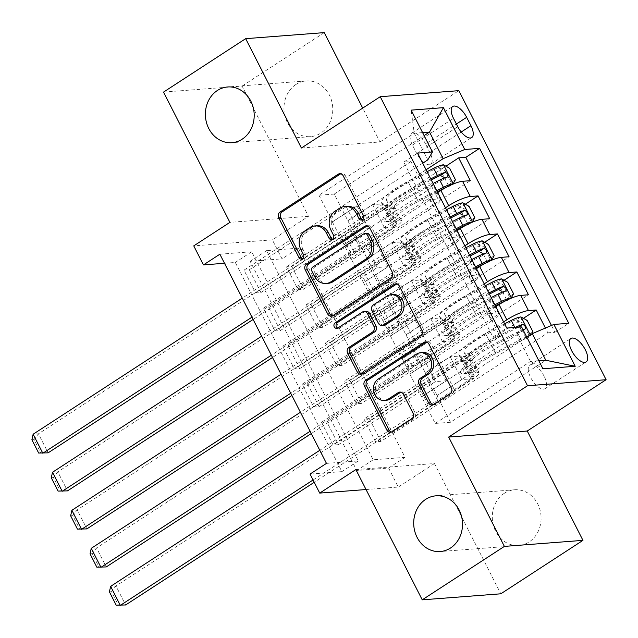 <?xml version="1.0" encoding="UTF-8"?>
<svg xmlns="http://www.w3.org/2000/svg" width="638" height="638" viewBox="0 0 638 638"><rect width="100%" height="100%" fill="white"/><g stroke="black" fill="none" stroke-linecap="round" stroke-linejoin="round"><path stroke-width="0.48" stroke-dasharray="3.19 2.39" d="M362.456 219.687A2.999 2.616 -94.4 0 0 365.566 215.405L345.357 175.737A4.283 3.74 -94.4 0 0 341.801 173.56A4.283 3.74 -94.4 0 0 340.756 173.823M302.468 258.709A2.999 2.616 -94.4 0 0 305.578 254.426L302.962 249.299L300.841 249.458M332.462 239.202A2.999 2.616 -94.4 0 0 335.572 234.92L332.956 229.784L330.835 229.943M504.291 493.302A27.944 24.388 -94.4 0 0 493.445 525.608A27.944 24.388 -94.4 0 0 518.838 545.498A27.944 24.388 -94.4 0 0 529.093 541.981A27.944 24.388 -94.4 0 0 539.939 509.666A27.944 24.388 -94.4 0 0 514.555 489.777A27.944 24.388 -94.4 0 0 504.291 493.302M295.968 84.447A27.944 24.388 -94.4 0 0 285.122 116.754A27.944 24.388 -94.4 0 0 310.515 136.644A27.944 24.388 -94.4 0 0 320.77 133.127A27.944 24.388 -94.4 0 0 331.616 100.812A27.944 24.388 -94.4 0 0 306.232 80.922A27.944 24.388 -94.4 0 0 295.968 84.447M544.214 376.412A13.972 6.149 57 0 0 529.803 365.231A13.972 6.149 57 0 0 530.625 377.457A13.972 6.149 57 0 0 545.043 388.646A13.972 6.149 57 0 0 544.214 376.412M163.527 92.103L242.105 86.066L308.481 216.322L272.338 239.84L193.761 245.877M324.248 32.618L242.105 86.066M523.423 318.322L369.29 418.6L380.918 441.416L547.835 332.829L545.402 328.052M504.044 280.289L349.919 380.567L361.539 403.383L528.455 294.796M484.665 242.257L330.54 342.534L342.167 365.351L509.076 256.763M465.293 204.224L311.161 304.501L322.788 327.318L489.697 218.722M410.912 161.55L243.995 270.137L255.623 292.962L422.539 184.366L410.912 161.55L403.798 162.092L492.935 337.047L500.048 336.497L333.14 445.093L321.512 422.268L326.823 421.862L338.451 444.686L333.14 445.093M430.291 199.582L263.374 308.17L275.002 330.994L441.919 222.399L430.291 199.582L438.043 198.984L430.291 183.768L422.539 184.366M449.67 237.615L282.754 346.203L294.381 369.027L461.298 260.432L449.67 237.615L457.422 237.017A17.465 3.668 -27 0 1 459.839 237.639A17.465 3.668 -27 0 1 452.773 244.912L445.021 229.704A17.465 3.668 153 0 0 452.087 222.423A17.465 3.668 153 0 0 449.67 221.801L441.919 222.399M469.05 275.648L302.133 384.236L313.76 407.06L480.669 298.464L469.05 275.648L476.801 275.05A17.465 3.668 -27 0 1 479.218 275.672A17.465 3.668 -27 0 1 472.152 282.945L464.4 267.737A17.465 3.668 153 0 0 471.466 260.456A17.465 3.668 153 0 0 469.05 259.833L461.298 260.432M495.846 306.687L417.579 357.607L442.437 341.553L453.163 340.732L356.235 403.79L344.608 380.974L349.919 380.567M503.597 321.903L425.331 372.815L417.579 357.607M476.466 268.654L398.2 319.574L423.058 303.521L433.784 302.699L336.856 365.757L325.228 342.941L330.54 342.534M484.218 283.87L405.951 334.783L398.2 319.574M457.087 230.621L378.82 281.541L403.679 265.488L414.405 264.666L317.477 327.725L305.849 304.908L311.161 304.501M464.839 245.837L386.572 296.75L378.82 281.541M219.879 254.211L251.731 251.763L358.317 460.939L326.465 463.387M243.995 270.137L249.306 269.73L260.934 292.547L255.623 292.962M263.374 308.17L268.686 307.763L280.313 330.58L275.002 330.994M282.754 346.203L288.065 345.796L299.693 368.612L294.381 369.027M302.133 384.236L307.444 383.829L319.072 406.653L313.76 407.06M298.456 248.166L405.042 457.35L373.182 459.799L266.596 250.614L298.456 248.166L282.028 258.853L272.338 239.84M291.781 266.469L303.409 289.285L298.098 289.692L286.47 266.875L291.781 266.469L445.914 166.191M322.788 327.318L317.477 327.725M342.167 365.351L336.856 365.757M361.539 403.383L356.235 403.79M369.29 418.6L363.987 419.006L375.615 441.823L380.918 441.416M307.444 383.829L404.372 320.77L415.091 319.941L390.448 335.979L402.291 358.779L483.779 305.769A17.465 3.668 153 0 0 490.845 298.488A17.465 3.668 153 0 0 488.421 297.866L480.669 298.464M402.291 358.779L410.043 373.996L491.531 320.978L483.779 305.769M288.065 345.796L384.993 282.738L395.719 281.908L371.069 297.946L382.912 320.747L464.4 267.737M382.912 320.747L390.663 335.963L472.152 282.945M268.686 307.763L365.614 244.705L376.34 243.876L351.697 259.913L363.532 282.714L445.021 229.704M363.532 282.714L371.284 297.93L452.773 244.912M445.46 207.805L367.201 258.717L359.449 243.509L384.299 227.455L395.026 226.634L298.098 289.692M437.708 192.588L359.449 243.509M249.306 269.73L346.235 206.672L356.961 205.843L332.318 221.88L351.905 259.897L433.393 206.879A17.465 3.668 153 0 0 440.459 199.606A17.465 3.668 153 0 0 438.043 198.984M344.153 244.681L425.642 191.671A17.465 3.668 153 0 0 432.708 184.39A17.465 3.668 153 0 0 430.291 183.768M491.531 320.978A17.465 3.668 -27 0 0 498.597 313.705A17.465 3.668 -27 0 0 496.173 313.083L488.421 313.681L500.048 336.497M547.835 332.829L554.948 332.278L551.479 325.468M326.823 421.862L423.752 358.803L434.47 357.974L409.827 374.012L435.236 423.433L450.524 422.26L545.809 360.271M526.828 337.175L436.958 395.64L461.816 379.586L472.543 378.765L375.615 441.823M450.524 422.26L436.958 395.64M426.08 169.772L347.822 220.684L334.256 194.064L424.118 135.599M334.256 194.064L318.96 195.236L414.245 133.246L427.811 159.867M318.96 195.236L332.526 221.864L422.723 163.184M355.868 469.576L434.446 463.539L500.814 593.803M434.446 463.539L398.303 487.057L388.614 468.037L356.754 470.485L250.168 261.301L282.028 258.853M405.042 457.35L388.614 468.037M301.391 148.008L379.961 141.963L362.711 108.109M379.961 141.963L458.818 90.66M366.037 489.537L398.303 487.057M224.496 263.279L235.302 262.449L341.888 471.626L310.036 474.074M422.595 132.608L414.245 133.246L411.143 110.135M435.236 423.433L530.521 361.443L538.863 360.805M421.67 396.812L516.955 334.822L530.521 361.443L542.922 368.764M425.331 372.815L437.174 395.624M405.951 334.783L417.794 357.591M386.572 296.75L398.415 319.558M367.201 258.717L379.036 281.525M347.822 220.684L359.657 243.493M251.731 251.763L235.302 262.449M358.317 460.939L341.888 471.626M266.596 250.614L250.168 261.301M373.182 459.799L356.754 470.485M348.029 220.668L372.672 204.639L383.398 203.817L395.026 226.634M372.672 204.639L384.299 227.455M383.398 203.817L286.47 266.875M303.409 289.285L470.318 180.69M403.798 162.092L417.595 153.112M260.934 292.547L357.862 229.489L368.589 228.667L343.946 244.697M356.961 205.843L368.589 228.667M346.235 206.672L357.862 229.489M488.421 313.681L321.512 422.268M367.408 258.701L392.051 242.671L403.679 265.488M392.051 242.671L402.777 241.85L414.405 264.666M402.777 241.85L305.849 304.908M280.313 330.58L377.241 267.521L387.968 266.7L363.325 282.73M376.34 243.876L387.968 266.7M365.614 244.705L377.241 267.521M395.719 281.908L407.339 304.733L382.696 320.762M384.993 282.738L396.621 305.554L407.339 304.733M299.693 368.612L396.621 305.554M386.787 296.734L411.43 280.704L422.157 279.883L325.228 342.941M422.157 279.883L433.784 302.699M411.43 280.704L423.058 303.521M415.091 319.941L426.718 342.766L402.076 358.795M404.372 320.77L416 343.587L426.718 342.766M319.072 406.653L416 343.587M406.167 334.767L430.81 318.737L441.536 317.915L344.608 380.974M441.536 317.915L453.163 340.732M430.81 318.737L442.437 341.553M434.47 357.974L446.098 380.798L421.455 396.828M423.752 358.803L435.379 381.62L446.098 380.798M492.935 337.047L506.739 328.068M521.605 326.927L516.955 334.822M338.451 444.686L435.379 381.62M425.546 372.799L450.189 356.77L460.915 355.948L363.987 419.006M554.948 332.278L568.753 323.299M460.915 355.948L472.543 378.765M450.189 356.77L461.816 379.586M425.602 144.052A13.534 5.957 57 0 0 411.638 133.214A13.534 5.957 57 0 0 412.435 145.065L416.694 153.431A13.534 5.957 57 0 0 430.658 164.269A13.534 5.957 57 0 0 429.86 152.418L425.602 144.052L456.393 124.011M308.481 216.322L229.903 222.367M347.064 206.249A13.717 11.97 -94.4 0 0 342.024 207.972L339.902 208.14M332.956 229.784A13.717 11.97 -94.4 0 1 337.191 211.122L342.024 207.972M317.07 225.764A13.717 11.97 -94.4 0 0 312.03 227.487L309.909 227.654M302.962 249.299A13.717 11.97 -94.4 0 1 307.197 230.637L312.03 227.487M332.31 315.914A4.283 3.74 -94.4 0 0 333.387 316.009A4.283 3.74 -94.4 0 0 334.958 315.467L393.016 277.697A4.283 3.74 -94.4 0 0 394.332 271.868L371.89 227.814A4.283 3.74 -94.4 0 0 368.333 225.645A4.283 3.74 -94.4 0 0 367.289 225.9M366.978 233.341A2.999 2.616 -94.4 0 0 365.877 233.715L363.756 233.875M328.123 283.32A13.717 11.97 -94.4 0 1 316.751 276.366L313.992 270.951A2.999 2.616 -94.4 0 1 314.925 266.867L365.877 233.715M396.868 283.95A4.283 3.74 -94.4 0 1 397.913 283.695A4.283 3.74 -94.4 0 1 401.469 285.864L423.911 329.918L421.79 330.085M361.89 373.964A4.283 3.74 -94.4 0 0 362.966 374.059A4.283 3.74 -94.4 0 0 364.537 373.517L422.587 335.748A4.283 3.74 -94.4 0 0 423.911 329.918M366.068 311.368A4.283 3.74 -94.4 0 0 364.497 311.91L339.982 327.852L337.861 328.02M337.797 328.06A2.999 2.616 -94.4 0 0 339.982 327.852M393.136 294.573A11.46 10.009 -94.4 0 0 388.925 296.016L386.803 296.176M384.06 325.284A4.283 3.74 -94.4 0 1 380.511 323.115L374.139 310.61A4.283 3.74 -94.4 0 1 375.463 304.773L388.925 296.016M422.874 352.519A11.46 10.009 -94.4 0 0 418.664 353.962L416.542 354.122M386.413 400.241A11.46 10.009 -94.4 0 1 375.997 392.083A11.46 10.009 -94.4 0 1 380.447 378.828L418.664 353.962M391.469 432.014A4.283 3.74 -94.4 0 0 392.545 432.109A4.283 3.74 -94.4 0 0 394.117 431.567L413.791 418.767A4.283 3.74 -94.4 0 0 415.115 412.938L405.505 394.085A4.283 3.74 -94.4 0 0 401.956 391.907A4.283 3.74 -94.4 0 0 400.903 392.171M433.234 404.843A4.283 3.74 -94.4 0 0 434.311 404.939A4.283 3.74 -94.4 0 0 435.882 404.396L452.167 393.798A4.283 3.74 -94.4 0 0 453.49 387.968L431.049 343.914A4.283 3.74 -94.4 0 0 427.492 341.745A4.283 3.74 -94.4 0 0 426.447 342M443.426 164.795L439.151 167.571A5.894 1.236 153 0 0 434.255 169.349L408.559 182.452A27.721 5.822 153 0 0 386.532 200.212A27.721 5.822 153 0 0 390.161 201.209L393.845 208.443A13.749 2.887 -27 0 1 395.648 208.937A13.749 2.887 -27 0 1 390.081 214.663L386.787 216.808A2.616 2.289 -94.4 0 0 389.108 221.37L392.41 219.233A13.749 2.887 153 0 0 397.968 213.499A13.749 2.887 153 0 0 396.174 213.004L399.851 220.23A13.749 2.887 -27 0 1 401.653 220.724A13.749 2.887 -27 0 1 396.086 226.458L253.126 319.463M436.743 190.698L417.699 200.412A33.399 7.018 153 0 0 391.166 221.801A33.399 7.018 153 0 0 395.536 223.013L391.86 215.788A8.079 1.699 -27 0 1 392.912 216.075A8.079 1.699 -27 0 1 389.643 219.44L386.349 221.585A2.616 2.289 85.6 0 1 384.028 217.024L387.322 214.878A8.079 1.699 153 0 0 390.592 211.513A8.079 1.699 153 0 0 389.531 211.218L385.846 203.993A8.079 1.699 -27 0 1 386.907 204.288A8.079 1.699 -27 0 1 383.637 207.653L350.445 229.249A9.482 1.994 153 0 1 344.041 232.639L340.995 233.931L242.273 298.161M390.161 201.209A13.749 2.887 -27 0 1 391.963 201.712A13.749 2.887 -27 0 1 386.397 207.438L38.432 433.824L33.128 434.231M427.053 171.686L408.009 181.391A33.399 7.018 153 0 0 381.476 202.788A33.399 7.018 153 0 0 385.846 203.993M455.428 179.677L451.154 182.46L448.841 186.591A5.894 1.236 153 0 0 446.48 187.237M448.841 186.591L451.871 184.621M395.536 223.013A8.079 1.699 -27 0 1 396.597 223.3A8.079 1.699 -27 0 1 393.327 226.665L360.135 248.262A9.482 1.994 -27 0 1 353.731 251.651L350.685 252.951L251.962 317.174M437.285 191.759L418.249 201.472A27.721 5.822 153 0 0 396.222 219.225A27.721 5.822 153 0 0 399.851 220.23M451.154 182.46L445.34 171.048L449.615 168.273M439.151 167.571L445.34 171.048M40.808 452.884L48.121 452.836L38.432 433.824L34.021 439.574L40.808 452.884L38.679 453.052M430.738 178.911L411.693 188.625A33.399 7.018 153 0 0 385.161 210.014A33.399 7.018 153 0 0 389.531 211.218M391.86 215.788A33.399 7.018 -27 0 1 387.489 214.575A33.399 7.018 -27 0 1 414.022 193.186L433.066 183.473M393.845 208.443A27.721 5.822 -27 0 1 390.217 207.438A27.721 5.822 -27 0 1 412.244 189.677L431.28 179.972M447.836 176.798L442.708 180.044A5.894 1.236 153 0 0 440.268 181.144L414.564 194.247A27.721 5.822 153 0 0 392.545 211.999A27.721 5.822 153 0 0 396.174 213.004M350.685 252.951L340.995 233.931M31.9 439.741L34.021 439.574M462.805 202.828L458.531 205.603A5.894 1.236 153 0 0 453.634 207.382L427.939 220.485A27.721 5.822 153 0 0 405.912 238.245A27.721 5.822 153 0 0 409.54 239.242L413.225 246.475A13.749 2.887 -27 0 1 415.027 246.97A13.749 2.887 -27 0 1 409.46 252.696L406.167 254.841A2.616 2.289 -94.4 0 0 408.487 259.403L411.781 257.266A13.749 2.887 153 0 0 417.348 251.531A13.749 2.887 153 0 0 415.553 251.037L419.23 258.262A13.749 2.887 -27 0 1 421.032 258.757A13.749 2.887 -27 0 1 415.466 264.491L272.506 357.495M456.122 228.731L437.078 238.445A33.399 7.018 153 0 0 410.545 259.833A33.399 7.018 153 0 0 414.915 261.046L411.239 253.82A8.079 1.699 -27 0 1 412.292 254.107A8.079 1.699 -27 0 1 409.022 257.473L405.728 259.618A2.616 2.289 85.6 0 1 403.407 255.056L406.701 252.911A8.079 1.699 153 0 0 409.963 249.546A8.079 1.699 153 0 0 408.91 249.251L405.226 242.025A8.079 1.699 -27 0 1 406.286 242.32A8.079 1.699 -27 0 1 403.017 245.686L369.825 267.282A9.482 1.994 153 0 1 363.421 270.671L360.374 271.963L261.652 336.194M409.54 239.242A13.749 2.887 -27 0 1 411.343 239.744A13.749 2.887 -27 0 1 405.776 245.471L57.811 471.857L52.507 472.264M446.433 209.719L427.388 219.424A33.399 7.018 153 0 0 400.855 240.821A33.399 7.018 153 0 0 405.226 242.025M474.808 217.71L470.533 220.493L468.22 224.624A5.894 1.236 153 0 0 465.86 225.27M468.22 224.624L471.251 222.654M414.915 261.046A8.079 1.699 -27 0 1 415.976 261.333A8.079 1.699 -27 0 1 412.706 264.698L379.514 286.295A9.482 1.994 -27 0 1 373.11 289.684L370.064 290.984L271.341 355.206M456.664 229.792L437.628 239.505A27.721 5.822 153 0 0 415.601 257.258A27.721 5.822 153 0 0 419.23 258.262M470.533 220.493L464.719 209.081L468.994 206.305M458.531 205.603L464.719 209.081M60.187 490.917L67.5 490.869L57.811 471.857L53.401 477.607L60.187 490.917L58.058 491.085M450.117 216.944L431.073 226.657A33.399 7.018 153 0 0 404.54 248.046A33.399 7.018 153 0 0 408.91 249.251M411.239 253.82A33.399 7.018 -27 0 1 406.869 252.608A33.399 7.018 -27 0 1 433.401 231.219L452.446 221.506M413.225 246.475A27.721 5.822 -27 0 1 409.596 245.471A27.721 5.822 -27 0 1 431.623 227.71L450.659 218.005M467.215 214.831L462.087 218.076A5.894 1.236 153 0 0 459.647 219.177L433.944 232.28A27.721 5.822 153 0 0 411.925 250.032A27.721 5.822 153 0 0 415.553 251.037M370.064 290.984L360.374 271.963M51.279 477.774L53.401 477.607M482.184 240.861L477.91 243.636A5.894 1.236 153 0 0 473.013 245.415L447.318 258.518A27.721 5.822 153 0 0 425.291 276.278A27.721 5.822 153 0 0 428.919 277.275L432.604 284.508A13.749 2.887 -27 0 1 434.406 285.003A13.749 2.887 -27 0 1 428.84 290.729L425.546 292.874A2.616 2.289 -94.4 0 0 427.867 297.436L431.16 295.298A13.749 2.887 153 0 0 436.727 289.564A13.749 2.887 153 0 0 434.925 289.07L438.609 296.295A13.749 2.887 -27 0 1 440.411 296.79A13.749 2.887 -27 0 1 434.845 302.524L291.885 395.528M475.501 266.764L456.457 276.477A33.399 7.018 153 0 0 429.924 297.866A33.399 7.018 153 0 0 434.295 299.078L430.61 291.853A8.079 1.699 -27 0 1 431.671 292.14A8.079 1.699 -27 0 1 428.401 295.506L425.107 297.651A2.616 2.289 85.6 0 1 422.787 293.089L426.08 290.944A8.079 1.699 153 0 0 429.342 287.579A8.079 1.699 153 0 0 428.289 287.283L424.605 280.058A8.079 1.699 -27 0 1 425.666 280.353A8.079 1.699 -27 0 1 422.396 283.719L389.204 305.315A9.482 1.994 153 0 1 382.8 308.704L379.754 309.996L281.031 374.227M428.919 277.275A13.749 2.887 -27 0 1 430.722 277.777A13.749 2.887 -27 0 1 425.155 283.503L77.19 509.89L71.887 510.296M465.812 247.751L446.767 257.457A33.399 7.018 153 0 0 420.235 278.854A33.399 7.018 153 0 0 424.605 280.058M494.187 255.742L489.912 258.526L487.599 262.657A5.894 1.236 153 0 0 485.239 263.303M487.599 262.657L490.63 260.687M434.295 299.078A8.079 1.699 -27 0 1 435.355 299.366A8.079 1.699 -27 0 1 432.085 302.731L398.894 324.327A9.482 1.994 -27 0 1 392.49 327.717L389.443 329.017L290.721 393.239M476.044 267.832L457.007 277.538A27.721 5.822 153 0 0 434.98 295.29A27.721 5.822 153 0 0 438.609 296.295M489.912 258.526L484.098 247.113L488.373 244.338M477.91 243.636L484.098 247.113M79.567 528.95L86.88 528.902L77.19 509.89L72.78 515.64L79.567 528.95L77.437 529.117M469.496 254.977L450.452 264.69A33.399 7.018 153 0 0 423.919 286.079A33.399 7.018 153 0 0 428.289 287.283M430.61 291.853A33.399 7.018 -27 0 1 426.248 290.641A33.399 7.018 -27 0 1 452.773 269.252L471.825 259.538M432.604 284.508A27.721 5.822 -27 0 1 428.975 283.503A27.721 5.822 -27 0 1 451.002 265.743L470.039 256.037M486.595 252.863L481.467 256.109A5.894 1.236 153 0 0 479.018 257.21L453.323 270.313A27.721 5.822 153 0 0 431.304 288.065A27.721 5.822 153 0 0 434.925 289.07M389.443 329.017L379.754 309.996M70.658 515.807L72.78 515.64M501.564 278.894L497.289 281.669A5.894 1.236 153 0 0 492.392 283.447L466.697 296.55A27.721 5.822 153 0 0 444.67 314.311A27.721 5.822 153 0 0 448.299 315.316L451.983 322.541A13.749 2.887 -27 0 1 453.777 323.035A13.749 2.887 -27 0 1 448.219 328.761L444.925 330.907A2.616 2.289 -94.4 0 0 447.246 335.468L450.54 333.331A13.749 2.887 153 0 0 456.106 327.597A13.749 2.887 153 0 0 454.304 327.103L457.988 334.328A13.749 2.887 -27 0 1 459.791 334.822A13.749 2.887 -27 0 1 454.224 340.556L311.264 433.561M494.881 304.797L475.836 314.51A33.399 7.018 153 0 0 449.304 335.899A33.399 7.018 153 0 0 453.674 337.111L449.989 329.886A8.079 1.699 -27 0 1 451.05 330.173A8.079 1.699 -27 0 1 447.78 333.538L444.487 335.684A2.616 2.289 85.6 0 1 442.166 331.122L445.46 328.977A8.079 1.699 153 0 0 448.721 325.611A8.079 1.699 153 0 0 447.669 325.316L443.984 318.091A8.079 1.699 -27 0 1 445.045 318.386A8.079 1.699 -27 0 1 441.775 321.751L408.583 343.348A9.482 1.994 153 0 1 402.179 346.737L399.133 348.029L300.41 412.26M448.299 315.316A13.749 2.887 -27 0 1 450.101 315.81A13.749 2.887 -27 0 1 444.534 321.536L96.569 547.922L91.258 548.329M485.191 285.784L466.147 295.498A33.399 7.018 153 0 0 439.614 316.887A33.399 7.018 153 0 0 443.984 318.091M513.566 293.775L509.291 296.558L506.979 300.689A5.894 1.236 153 0 0 504.618 301.335M506.979 300.689L510.009 298.72M453.674 337.111A8.079 1.699 -27 0 1 454.735 337.398A8.079 1.699 -27 0 1 451.465 340.764L418.273 362.36A9.482 1.994 -27 0 1 411.869 365.749L408.822 367.049L310.1 431.272M495.423 305.865L476.387 315.571A27.721 5.822 153 0 0 454.36 333.323A27.721 5.822 153 0 0 457.988 334.328M509.291 296.558L503.478 285.146L507.752 282.371M497.289 281.669L503.478 285.146M98.946 566.991L106.259 566.935L96.569 547.922L92.159 553.672L98.946 566.991L96.817 567.15M488.875 293.009L469.831 302.723A33.399 7.018 153 0 0 443.298 324.112A33.399 7.018 153 0 0 447.669 325.316M449.989 329.886A33.399 7.018 -27 0 1 445.619 328.674A33.399 7.018 -27 0 1 472.152 307.285L491.204 297.571M451.983 322.541A27.721 5.822 -27 0 1 448.355 321.536A27.721 5.822 -27 0 1 470.381 303.776L489.418 294.07M505.974 290.896L500.846 294.142A5.894 1.236 153 0 0 498.398 295.242L472.702 308.345A27.721 5.822 153 0 0 450.683 326.098A27.721 5.822 153 0 0 454.304 327.103M408.822 367.049L399.133 348.029M90.038 553.84L92.159 553.672M520.943 316.926L516.668 319.71A5.894 1.236 153 0 0 511.772 321.48L486.076 334.583A27.721 5.822 153 0 0 464.049 352.343A27.721 5.822 153 0 0 467.678 353.348L471.362 360.574A13.749 2.887 -27 0 1 473.157 361.068A13.749 2.887 -27 0 1 467.598 366.794L464.305 368.939A2.616 2.289 -94.4 0 0 466.625 373.501L469.919 371.364A13.749 2.887 153 0 0 475.485 365.63A13.749 2.887 153 0 0 473.683 365.135L477.368 372.361A13.749 2.887 -27 0 1 479.17 372.855A13.749 2.887 -27 0 1 473.603 378.589L314.215 482.288M526.701 336.928A11.572 2.432 153 0 0 520.911 339.44L495.216 352.543A33.399 7.018 153 0 0 468.683 373.932A33.399 7.018 153 0 0 473.053 375.144L469.369 367.919A8.079 1.699 -27 0 1 470.429 368.206A8.079 1.699 -27 0 1 467.16 371.571L463.866 373.716A2.616 2.289 85.6 0 1 461.537 369.155L464.839 367.01A8.079 1.699 153 0 0 468.101 363.644A8.079 1.699 153 0 0 467.048 363.349L463.363 356.124A8.079 1.699 -27 0 1 464.424 356.419A8.079 1.699 -27 0 1 461.154 359.784L427.962 381.38A9.482 1.994 153 0 1 421.559 384.77L418.512 386.062L319.79 450.292M467.678 353.348A13.749 2.887 -27 0 1 469.48 353.843A13.749 2.887 -27 0 1 463.914 359.569L115.949 585.955L110.637 586.362M504.57 323.817L485.526 333.53A33.399 7.018 153 0 0 458.993 354.919A33.399 7.018 153 0 0 463.363 356.124M532.945 331.808L528.671 334.591L526.358 338.722A5.894 1.236 153 0 0 521.461 340.501L495.766 353.604A27.721 5.822 153 0 0 473.739 371.356A27.721 5.822 153 0 0 477.368 372.361M526.358 338.722L530.633 335.939A11.572 2.432 153 0 0 527.714 336.593M473.053 375.144A8.079 1.699 -27 0 1 474.114 375.439A8.079 1.699 -27 0 1 470.844 378.797L437.652 400.393A9.482 1.994 -27 0 1 431.248 403.782L428.202 405.082L313.051 479.999M530.633 335.939L531.725 333.985M528.671 334.591L522.857 323.179L527.132 320.404M516.668 319.71L522.857 323.179M118.325 605.023L125.638 604.968L115.949 585.955L111.538 591.705L118.325 605.023L116.196 605.183M515.4 327.398A11.572 2.432 153 0 0 514.906 327.653L489.21 340.756A33.399 7.018 153 0 0 462.678 362.145A33.399 7.018 153 0 0 467.048 363.349M469.369 367.919A33.399 7.018 -27 0 1 464.998 366.706A33.399 7.018 -27 0 1 491.531 345.317L517.235 332.215A11.572 2.432 -27 0 1 523.016 329.702M471.362 360.574A27.721 5.822 -27 0 1 467.734 359.569A27.721 5.822 -27 0 1 489.761 341.809L515.456 328.706A5.894 1.236 -27 0 1 517.896 327.613C521.421 328.267 522.195 329.782 520.225 332.175A5.894 1.236 153 0 0 517.777 333.275L492.081 346.378A27.721 5.822 153 0 0 470.062 364.131A27.721 5.822 153 0 0 473.683 365.135M520.783 331.896L524.954 329.104M428.202 405.082L418.512 386.062M109.417 591.873L111.538 591.705M365.566 215.405L363.445 215.564M305.578 254.426L303.457 254.594M335.572 234.92L333.451 235.079M433.393 206.879L425.642 191.671M496.173 313.083L488.421 297.866M476.801 275.05L469.05 259.833M457.422 237.017L449.67 221.801M412.435 145.065L453.506 118.341M429.86 152.418L461.218 132.018M416.694 153.431L457.765 126.707M337.191 211.122L335.07 211.282M307.197 230.637L305.076 230.796M345.357 175.737L343.228 175.897M393.016 277.697L390.887 277.865M334.958 315.467L332.837 315.627M371.89 227.814L369.769 227.981M394.332 271.868L392.211 272.027M314.925 266.867L312.795 267.027M313.992 270.951L311.87 271.11M316.751 276.366L314.63 276.525M401.469 285.864L399.348 286.031M422.587 335.748L420.466 335.915M364.537 373.517L362.416 373.685M364.497 311.91L362.368 312.07M375.463 304.773L373.334 304.94M374.139 310.61L372.018 310.77M380.511 323.115L378.39 323.275M380.447 378.828L378.326 378.988M405.505 394.085L403.383 394.252M415.115 412.938L412.993 413.105M413.791 418.767L411.67 418.935M394.117 431.567L391.995 431.735M431.049 343.914L428.927 344.081M453.49 387.968L451.369 388.135M452.167 393.798L450.045 393.965M435.882 404.396L433.76 404.564M384.028 217.024L386.787 216.808M439.311 167.658L448.905 186.487M387.322 214.878L383.637 207.653M360.135 248.262L350.445 229.249M393.327 226.665L389.643 219.44M386.397 207.438L390.081 214.663M392.41 219.233L396.086 226.458M411.693 188.625L408.009 181.391M417.699 200.412L414.022 193.186M408.559 182.452L412.244 189.677M414.564 194.247L418.249 201.472M434.255 169.349L437.939 176.574M440.268 181.144L443.944 188.369M353.731 251.651L344.041 232.639M442.708 180.044L447.437 176.973M386.349 221.585L389.108 221.37M403.407 255.056L406.167 254.841M458.69 205.691L468.284 224.52M406.701 252.911L403.017 245.686M379.514 286.295L369.825 267.282M412.706 264.698L409.022 257.473M405.776 245.471L409.46 252.696M411.781 257.266L415.466 264.491M431.073 226.657L427.388 219.424M437.078 238.445L433.401 231.219M427.939 220.485L431.623 227.71M433.944 232.28L437.628 239.505M453.634 207.382L457.318 214.607M459.647 219.177L463.324 226.402M373.11 289.684L363.421 270.671M462.087 218.076L466.817 215.006M405.728 259.618L408.487 259.403M422.787 293.089L425.546 292.874M478.069 243.724L487.663 262.553M426.08 290.944L422.396 283.719M398.894 324.327L389.204 305.315M432.085 302.731L428.401 295.506M425.155 283.503L428.84 290.729M431.16 295.298L434.845 302.524M450.452 264.69L446.767 257.457M456.457 276.477L452.773 269.252M447.318 258.518L451.002 265.743M453.323 270.313L457.007 277.538M473.013 245.415L476.698 252.64M479.018 257.21L482.703 264.435M392.49 327.717L382.8 308.704M481.467 256.109L486.196 253.039M425.107 297.651L427.867 297.436M442.166 331.122L444.925 330.907M497.449 281.757L507.043 300.586M445.46 328.977L441.775 321.751M418.273 362.36L408.583 343.348M451.465 340.764L447.78 333.538M444.534 321.536L448.219 328.761M450.54 333.331L454.224 340.556M469.831 302.723L466.147 295.498M475.836 314.51L472.152 307.285M466.697 296.55L470.381 303.776M472.702 308.345L476.387 315.571M492.392 283.447L496.077 290.673M498.398 295.242L502.082 302.468M411.869 365.749L402.179 346.737M500.846 294.142L505.575 291.072M444.487 335.684L447.246 335.468M461.537 369.155L464.305 368.939M530.688 335.835L530.242 334.95M516.828 319.79L526.422 338.619M464.839 367.01L461.154 359.784M437.652 400.393L427.962 381.38M470.844 378.797L467.16 371.571M463.914 359.569L467.598 366.794M469.919 371.364L473.603 378.589M489.21 340.756L485.526 333.53M495.216 352.543L491.531 345.317M486.076 334.583L489.761 341.809M492.081 346.378L495.766 353.604M511.772 321.48L515.456 328.706M520.911 339.44L517.235 332.215M517.777 333.275L521.461 340.501M431.248 403.782L421.559 384.77M517.896 327.613L518.606 327.15M463.866 373.716L466.625 373.501M518.838 545.498L440.26 551.535M310.515 136.644L231.937 142.681M529.803 365.231L570.874 338.507M440.459 199.606L432.708 184.39M459.839 237.639L452.087 222.423M479.218 275.672L471.466 260.456M498.597 313.705L490.845 298.488M411.638 133.214L452.709 106.49M430.658 164.269L471.729 137.545M545.043 388.646L586.115 361.929M306.232 80.922L227.654 86.967M514.555 489.777L435.977 495.822M333.546 239.378L331.417 239.537M303.552 258.892L301.423 259.052M341.801 173.56L339.679 173.727M363.54 219.863L361.411 220.022M333.387 316.009L331.266 316.169M368.333 225.645L366.212 225.804M362.966 374.059L360.845 374.219M338.882 328.235L336.76 328.395M397.913 283.695L395.791 283.854M401.956 391.907L399.827 392.075M392.545 432.109L390.416 432.269M427.492 341.745L425.371 341.904M434.311 404.939L432.189 405.098M390.592 211.513L386.907 204.288M396.597 223.3L392.912 216.075M395.648 208.937L391.963 201.712M401.653 220.724L397.968 213.499M381.476 202.788L385.161 210.014M387.489 214.575L391.166 221.801M386.532 200.212L390.217 207.438M392.545 211.999L396.222 219.225M385.392 221.912L388.151 221.705M409.963 249.546L406.286 242.32M415.976 261.333L412.292 254.107M415.027 246.97L411.343 239.744M421.032 258.757L417.348 251.531M400.855 240.821L404.54 248.046M406.869 252.608L410.545 259.833M405.912 238.245L409.596 245.471M411.925 250.032L415.601 257.258M404.771 259.945L407.53 259.738M429.342 287.579L425.666 280.353M435.355 299.366L431.671 292.14M434.406 285.003L430.722 277.777M440.411 296.79L436.727 289.564M420.235 278.854L423.919 286.079M426.248 290.641L429.924 297.866M425.291 276.278L428.975 283.503M431.304 288.065L434.98 295.29M424.15 297.978L426.91 297.771M448.721 325.611L445.045 318.386M454.735 337.398L451.05 330.173M453.777 323.035L450.101 315.81M459.791 334.822L456.106 327.597M439.614 316.887L443.298 324.112M445.619 328.674L449.304 335.899M444.67 314.311L448.355 321.536M450.683 326.098L454.36 333.323M443.53 336.011L446.289 335.803M468.101 363.644L464.424 356.419M474.114 375.439L470.429 368.206M473.157 361.068L469.48 353.843M479.17 372.855L475.485 365.63M458.993 354.919L462.678 362.145M464.998 366.706L468.683 373.932M464.049 352.343L467.734 359.569M470.062 364.131L473.739 371.356M520.783 331.904L525.345 328.929M462.901 374.043L465.668 373.836"/><path stroke-width="0.96" d="M362.52 219.647A2.999 2.616 -94.4 0 0 363.445 215.564L343.228 175.897A4.283 3.74 -94.4 0 0 339.679 173.727A4.283 3.74 -94.4 0 0 338.1 174.262L280.05 212.031A4.283 3.74 -94.4 0 0 278.726 217.869L298.943 257.529A2.999 2.616 -94.4 0 0 303.457 254.594L300.841 249.458A13.717 11.97 -94.4 0 1 305.076 230.796L309.909 227.654A13.717 11.97 -94.4 0 1 314.949 225.924A13.717 11.97 -94.4 0 1 326.321 232.886L328.929 238.014A2.999 2.616 -94.4 0 0 333.451 235.079L330.835 229.943A13.717 11.97 -94.4 0 1 335.07 211.282L339.902 208.14A13.717 11.97 -94.4 0 1 344.943 206.409A13.717 11.97 -94.4 0 1 356.315 213.371L358.923 218.507A2.999 2.616 -94.4 0 0 362.52 219.647M425.713 499.339A27.944 24.388 -94.4 0 0 414.867 531.653A27.944 24.388 -94.4 0 0 440.26 551.535A27.944 24.388 -94.4 0 0 450.516 548.018A27.944 24.388 -94.4 0 0 461.362 515.703A27.944 24.388 -94.4 0 0 435.977 495.822A27.944 24.388 -94.4 0 0 425.713 499.339M217.391 90.484A27.944 24.388 -94.4 0 0 206.545 122.799A27.944 24.388 -94.4 0 0 231.937 142.681A27.944 24.388 -94.4 0 0 242.201 139.164A27.944 24.388 -94.4 0 0 253.039 106.849A27.944 24.388 -94.4 0 0 227.654 86.967A27.944 24.388 -94.4 0 0 217.391 90.484M585.285 349.696A13.972 6.149 57 0 0 570.874 338.507A13.972 6.149 57 0 0 571.696 350.74A13.972 6.149 57 0 0 586.115 361.929A13.972 6.149 57 0 0 585.285 349.696M428.632 402.929A4.283 3.74 -94.4 0 0 432.189 405.098A4.283 3.74 -94.4 0 0 433.76 404.564L450.045 393.965A4.283 3.74 -94.4 0 0 451.369 388.135L428.927 344.081A4.283 3.74 -94.4 0 0 425.371 341.904A4.283 3.74 -94.4 0 0 423.799 342.446L365.741 380.216A4.283 3.74 -94.4 0 0 364.418 386.046L386.867 430.1A4.283 3.74 -94.4 0 0 390.416 432.269A4.283 3.74 -94.4 0 0 391.995 431.735L411.67 418.935A4.283 3.74 -94.4 0 0 412.993 413.105L403.383 394.252A4.283 3.74 -94.4 0 0 399.827 392.075A4.283 3.74 -94.4 0 0 398.256 392.617L388.502 398.965A11.46 10.009 -94.4 0 1 384.291 400.409A11.46 10.009 -94.4 0 1 373.876 392.242A11.46 10.009 -94.4 0 1 378.326 378.988L416.542 354.122A11.46 10.009 -94.4 0 1 420.753 352.678A11.46 10.009 -94.4 0 1 431.168 360.837A11.46 10.009 -94.4 0 1 426.718 374.099L420.346 378.238A4.283 3.74 -94.4 0 0 419.022 384.076L428.632 402.929L430.754 402.761A4.283 3.74 -94.4 0 0 433.234 404.843M362.711 108.109L324.248 32.618L245.67 38.663L163.527 92.103L229.903 222.367L193.761 245.877L203.45 264.898L219.879 254.211L326.465 463.387L310.036 474.074L319.726 493.094L366.037 489.537M504.379 546.399L582.957 540.362L527.243 431.017L448.666 437.054L504.379 546.399L422.236 599.84L355.868 469.576L319.726 493.094M448.666 437.054L527.522 385.751L380.248 96.705L458.818 90.66L606.1 379.714L527.522 385.751M245.67 38.663L301.391 148.008L380.248 96.705M390.887 277.865A4.283 3.74 -94.4 0 0 392.211 272.027L369.769 227.981A4.283 3.74 -94.4 0 0 366.212 225.804A4.283 3.74 -94.4 0 0 364.641 226.346L306.583 264.116A4.283 3.74 -94.4 0 0 305.267 269.946L327.709 313.992A4.283 3.74 -94.4 0 0 331.266 316.169A4.283 3.74 -94.4 0 0 332.837 315.627L390.887 277.865M399.348 286.031L421.79 330.085A4.283 3.74 -94.4 0 1 420.466 335.915L362.416 373.685A4.283 3.74 -94.4 0 1 360.845 374.219A4.283 3.74 -94.4 0 1 357.288 372.05L347.678 353.197A4.283 3.74 -94.4 0 1 349.002 347.359L372.552 332.047A4.283 3.74 -94.4 0 0 373.868 326.217L367.496 313.705A4.283 3.74 -94.4 0 0 363.947 311.535A4.283 3.74 -94.4 0 0 362.368 312.07L337.861 328.02A2.999 2.616 -94.4 0 1 335.197 322.796L394.22 284.396A4.283 3.74 -94.4 0 1 395.791 283.854A4.283 3.74 -94.4 0 1 399.348 286.031M582.957 540.362L500.814 593.803L422.236 599.84M545.402 328.052L536.207 310.004L523.423 318.322M503.597 321.903L506.819 319.805A17.465 3.668 -27 0 1 528.455 310.602L520.704 295.386L528.455 294.796L516.828 271.971L504.044 280.289M484.218 283.87L487.44 281.773A17.465 3.668 -27 0 1 509.076 272.57L501.324 257.353L509.076 256.763L497.449 233.939L484.665 242.257M464.839 245.837L468.061 243.74A17.465 3.668 -27 0 1 489.697 234.537L481.945 219.32L489.697 218.722L478.069 195.906L470.318 196.504A17.465 3.668 153 0 0 448.681 205.707L445.46 207.805M465.293 204.224L478.069 195.906M520.704 295.386A17.465 3.668 153 0 0 499.068 304.589L495.846 306.687M501.324 257.353A17.465 3.668 153 0 0 479.688 266.556L476.466 268.654M481.945 219.32A17.465 3.668 153 0 0 460.309 228.524L457.087 230.621M453.506 118.341L457.765 126.707A13.534 5.957 57 0 0 471.729 137.545A13.534 5.957 57 0 0 470.932 125.694L466.673 117.328A13.534 5.957 57 0 0 452.709 106.49A13.534 5.957 57 0 0 453.506 118.341M538.863 360.805L545.809 360.271L532.244 333.65L553.88 324.439L568.753 323.299L479.609 148.351L464.743 149.491L443.107 158.695L426.08 169.772M553.88 324.439L575.197 366.276L542.922 368.764L521.605 326.927L506.739 328.068L417.595 153.112L432.46 151.972L411.143 110.135L443.426 107.655L464.743 149.491M551.479 325.468L465.804 157.323L458.69 157.873L470.318 180.69L462.566 181.288A17.465 3.668 153 0 0 440.93 190.491L437.708 192.588M489.697 234.537L497.449 233.939M509.076 272.57L516.828 271.971M528.455 310.602L536.207 310.004M532.244 333.65L526.828 337.175M443.107 158.695L429.541 132.074L422.595 132.608M424.118 135.599L429.541 132.074L443.426 107.655M422.723 163.184L427.811 159.867L432.46 151.972M527.243 431.017L606.1 379.714M203.45 264.898L224.496 263.279M445.914 166.191L458.69 157.873M465.804 157.323L479.609 148.351M575.197 366.276L545.809 360.271M362.456 219.687A2.999 2.616 -94.4 0 1 361.052 218.34L358.436 213.204A13.717 11.97 -94.4 0 0 347.064 206.249L344.943 206.409M314.949 225.924L317.07 225.764A13.717 11.97 -94.4 0 1 328.442 232.718L331.058 237.854A2.999 2.616 -94.4 0 0 332.462 239.202M340.756 173.823A4.283 3.74 -94.4 0 0 340.229 174.102L282.171 211.872A4.283 3.74 -94.4 0 0 280.856 217.702L301.064 257.369A2.999 2.616 -94.4 0 0 302.468 258.709M367.289 225.9A4.283 3.74 -94.4 0 0 366.762 226.179L308.712 263.949A4.283 3.74 -94.4 0 0 307.388 269.778L329.83 313.832A4.283 3.74 -94.4 0 0 332.31 315.914M367.344 235.023A2.999 2.616 -94.4 0 0 363.756 233.875L312.795 267.027A2.999 2.616 -94.4 0 0 311.87 271.11L314.63 276.525A13.717 11.97 -94.4 0 0 326.002 283.487A13.717 11.97 -94.4 0 0 331.034 281.757L365.869 259.1A13.717 11.97 -94.4 0 0 370.104 240.438L367.344 235.023L369.466 234.856A2.999 2.616 -94.4 0 0 366.978 233.341L364.856 233.5M326.002 283.487L328.123 283.32A13.717 11.97 -94.4 0 0 333.164 281.597L331.034 281.757M369.466 234.856L372.225 240.271A13.717 11.97 -94.4 0 1 367.99 258.932L333.164 281.597M363.947 311.535L366.068 311.368A4.283 3.74 -94.4 0 1 369.625 313.545L375.997 326.05A4.283 3.74 -94.4 0 1 374.673 331.88L351.131 347.2A4.283 3.74 -94.4 0 0 349.807 353.029L359.409 371.882A4.283 3.74 -94.4 0 0 361.89 373.964M396.868 283.95A4.283 3.74 -94.4 0 0 396.342 284.229L337.319 322.629A2.999 2.616 -94.4 0 0 337.797 328.06M396.98 316.153A11.46 10.009 -94.4 0 0 401.43 302.891A11.46 10.009 -94.4 0 0 391.014 294.732A11.46 10.009 -94.4 0 0 386.803 296.176L373.334 304.94A4.283 3.74 -94.4 0 0 372.018 310.77L378.39 323.275A4.283 3.74 -94.4 0 0 381.939 325.452A4.283 3.74 -94.4 0 0 383.51 324.909L396.98 316.153L399.101 315.985A11.46 10.009 -94.4 0 0 403.551 302.731A11.46 10.009 -94.4 0 0 393.136 294.573L391.014 294.732M381.939 325.452L384.06 325.284A4.283 3.74 -94.4 0 0 385.639 324.75L383.51 324.909M399.101 315.985L385.639 324.75M420.753 352.678L422.874 352.519A11.46 10.009 -94.4 0 1 433.29 360.677A11.46 10.009 -94.4 0 1 428.84 373.932L422.476 378.079A4.283 3.74 -94.4 0 0 421.152 383.909L430.754 402.761M384.291 400.409L386.413 400.241A11.46 10.009 -94.4 0 0 390.623 398.798L388.502 398.965M400.903 392.171A4.283 3.74 -94.4 0 0 400.377 392.45L390.623 398.798M426.447 342A4.283 3.74 -94.4 0 0 425.921 342.279L367.871 380.049A4.283 3.74 -94.4 0 0 366.547 385.886L388.989 429.932A4.283 3.74 -94.4 0 0 391.469 432.014M451.871 184.621L453.116 183.808L455.428 179.677L449.615 168.273L443.426 164.795A11.572 2.432 153 0 0 433.712 168.288L427.053 171.686M251.962 317.174L42.818 453.243L33.128 434.231L242.273 298.161M446.48 187.237A5.894 1.236 153 0 0 443.944 188.369L437.285 191.759M453.116 183.808A11.572 2.432 153 0 0 443.402 187.309L436.743 190.698M33.128 434.231L31.9 439.741L38.679 453.052L48.121 452.836L253.126 319.463M433.066 183.473L439.718 180.083A11.572 2.432 -27 0 1 447.437 176.973C448.833 174.971 448.059 173.456 445.109 172.404A11.572 2.432 153 0 0 437.389 175.522L430.738 178.911M431.28 179.972L437.939 176.574A5.894 1.236 -27 0 1 440.38 175.482L443.641 177.149M447.437 176.973L447.836 176.798M471.251 222.654L472.495 221.841L474.808 217.71L468.994 206.305L462.805 202.828A11.572 2.432 153 0 0 453.084 206.321L446.433 209.719M271.341 355.206L62.197 491.276L52.507 472.264L261.652 336.194M465.86 225.27A5.894 1.236 153 0 0 463.324 226.402L456.664 229.792M472.495 221.841A11.572 2.432 153 0 0 462.773 225.342L456.122 228.731M52.507 472.264L51.279 477.774L58.058 491.085L67.5 490.869L272.506 357.495M452.446 221.506L459.097 218.116A11.572 2.432 -27 0 1 466.817 215.006C468.212 213.004 467.439 211.489 464.488 210.436A11.572 2.432 153 0 0 456.768 213.555L450.117 216.944M450.659 218.005L457.318 214.607A5.894 1.236 -27 0 1 459.759 213.515L463.021 215.181M466.817 215.006L467.215 214.831M490.63 260.687L491.874 259.873L494.187 255.742L488.373 244.338L482.184 240.861A11.572 2.432 153 0 0 472.463 244.354L465.812 247.751M290.721 393.239L81.568 529.317L71.887 510.296L281.031 374.227M485.239 263.303A5.894 1.236 153 0 0 482.703 264.435L476.044 267.832M491.874 259.873A11.572 2.432 153 0 0 482.153 263.374L475.501 266.764M71.887 510.296L70.658 515.807L77.437 529.117L86.88 528.902L291.885 395.528M471.825 259.538L478.476 256.149A11.572 2.432 -27 0 1 486.196 253.039C487.591 251.037 486.818 249.522 483.867 248.469A11.572 2.432 153 0 0 476.147 251.587L469.496 254.977M470.039 256.037L476.698 252.64A5.894 1.236 -27 0 1 479.138 251.547L482.4 253.214M486.196 253.039L486.595 252.863M510.009 298.72L511.253 297.906L513.566 293.775L507.752 282.371L501.564 278.894A11.572 2.432 153 0 0 491.842 282.395L485.191 285.784M310.1 431.272L100.948 567.349L91.258 548.329L300.41 412.26M504.618 301.335A5.894 1.236 153 0 0 502.082 302.468L495.423 305.865M511.253 297.906A11.572 2.432 153 0 0 501.532 301.407L494.881 304.797M91.258 548.329L90.038 553.84L96.817 567.15L106.259 566.935L311.264 433.561M491.204 297.571L497.855 294.182A11.572 2.432 -27 0 1 505.575 291.072C506.971 289.078 506.197 287.555 503.246 286.502A11.572 2.432 153 0 0 495.527 289.62L488.875 293.009M489.418 294.07L496.077 290.673A5.894 1.236 -27 0 1 498.517 289.58L501.779 291.247M505.575 291.072L505.974 290.896M531.725 333.985L532.945 331.808L527.132 320.404L520.943 316.926A11.572 2.432 153 0 0 511.221 320.428L504.57 323.817M313.051 479.999L120.327 605.382L110.637 586.362L319.79 450.292M527.714 336.593A11.572 2.432 153 0 0 526.701 336.928M110.637 586.362L109.417 591.873L116.196 605.183L125.638 604.968L314.215 482.288M523.016 329.702A11.572 2.432 -27 0 1 524.954 329.104C526.35 327.111 525.576 325.587 522.626 324.535A11.572 2.432 153 0 0 515.4 327.398M506.819 319.805L499.068 304.589M487.44 281.773L479.688 266.556M468.061 243.74L460.309 228.524M448.681 205.707L440.93 190.491M470.318 196.504L462.566 181.288M456.393 124.011L466.673 117.328M461.218 132.018L470.932 125.694M358.436 213.204L356.315 213.371M331.058 237.854L328.929 238.014M328.442 232.718L326.321 232.886M301.064 257.369L298.943 257.529M280.856 217.702L278.726 217.869M282.171 211.872L280.05 212.031M340.229 174.102L338.1 174.262M361.052 218.34L358.923 218.507M329.83 313.832L327.709 313.992M307.388 269.778L305.267 269.946M308.712 263.949L306.583 264.116M366.762 226.179L364.641 226.346M367.99 258.932L365.869 259.1M372.225 240.271L370.104 240.438M359.409 371.882L357.288 372.05M349.807 353.029L347.678 353.197M351.131 347.2L349.002 347.359M374.673 331.88L372.552 332.047M375.997 326.05L373.868 326.217M369.625 313.545L367.496 313.705M337.319 322.629L335.197 322.796M396.342 284.229L394.22 284.396M421.152 383.909L419.022 384.076M422.476 378.079L420.346 378.238M428.84 373.932L426.718 374.099M400.377 392.45L398.256 392.617M388.989 429.932L386.867 430.1M366.547 385.886L364.418 386.046M367.871 380.049L365.741 380.216M425.921 342.279L423.799 342.446M453.171 183.704L443.585 164.883M437.389 175.522L433.712 168.288M443.402 187.309L439.718 180.083M440.38 175.482L445.109 172.404M472.551 221.737L462.965 202.916M456.768 213.555L453.084 206.321M462.773 225.342L459.097 218.116M459.759 213.515L464.488 210.436M491.93 259.77L482.336 240.949M476.147 251.587L472.463 244.354M482.153 263.374L478.476 256.149M479.138 251.547L483.867 248.469M511.309 297.802L501.715 278.981M495.527 289.62L491.842 282.395M501.532 301.407L497.855 294.182M498.517 289.58L503.246 286.502M530.242 334.95L521.094 317.014M514.802 327.446L511.221 320.428M518.606 327.15L522.626 324.535"/></g></svg>
